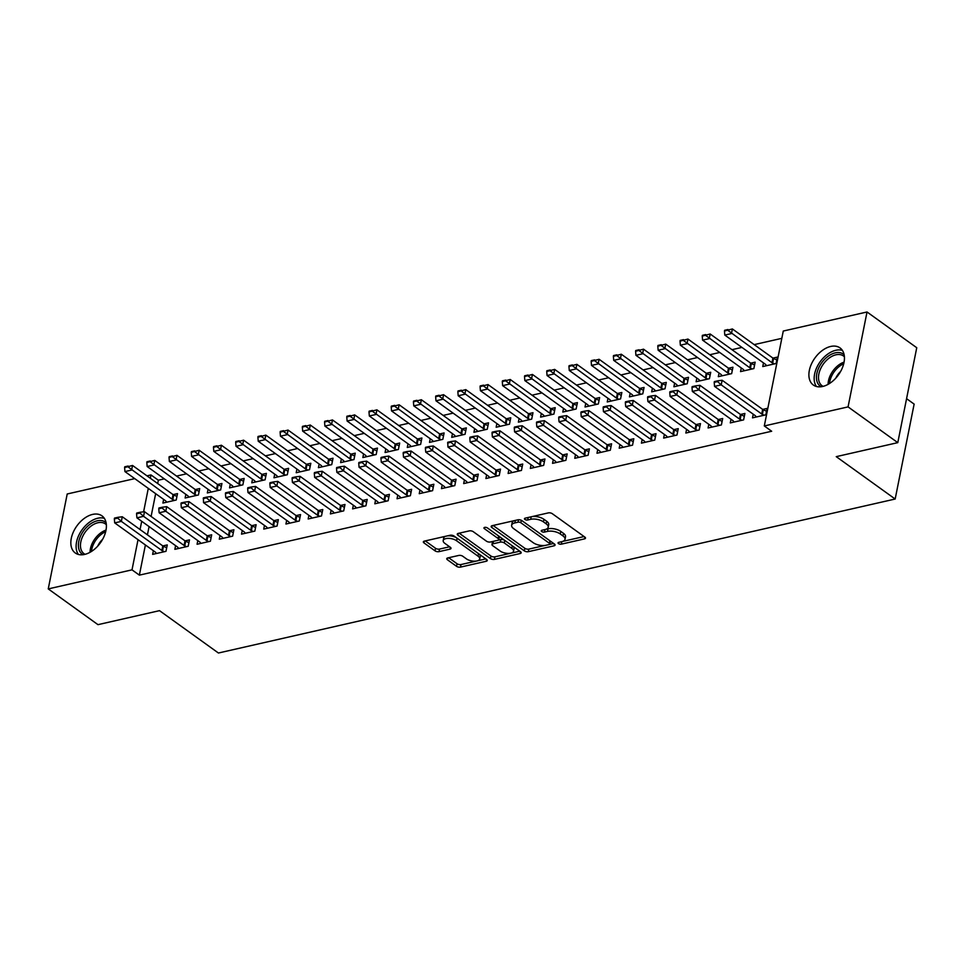 <?xml version="1.0" encoding="UTF-8"?>
<svg xmlns="http://www.w3.org/2000/svg" width="965" height="965" viewBox="0 0 965 965"><rect width="100%" height="100%" fill="white"/><g stroke="black" fill="none" stroke-linecap="round" stroke-linejoin="round"><path stroke-width="1.45" d="M558.518 543.609A2.014 0.905 -168.7 0 0 561.304 544.163L584.476 538.892A2.871 1.303 -168.7 0 0 585.49 538.156A2.871 1.303 -168.7 0 0 584.85 537.095L552.318 513.706A2.871 1.303 -168.7 0 0 548.325 512.898L525.165 518.169A2.014 0.905 -168.7 0 0 524.453 518.688A2.014 0.905 -168.7 0 0 524.9 519.435A2.014 0.905 -168.7 0 0 527.686 519.99L530.69 519.315A9.204 4.149 -168.7 0 1 543.452 521.884L546.166 523.826A9.204 4.149 -168.7 0 1 548.216 527.228A9.204 4.149 -168.7 0 1 544.972 529.58L541.968 530.255A2.014 0.905 -168.7 0 0 541.256 530.774A2.014 0.905 -168.7 0 0 541.703 531.522A2.014 0.905 -168.7 0 0 544.501 532.077L547.493 531.401A9.204 4.149 -168.7 0 1 560.255 533.971L562.969 535.925A9.204 4.149 -168.7 0 1 565.02 539.314A9.204 4.149 -168.7 0 1 561.775 541.667L558.783 542.354A2.014 0.905 -168.7 0 0 558.072 542.861A2.014 0.905 -168.7 0 0 558.518 543.609M92.616 514.405A22.858 14.475 125.7 0 1 101.964 515.853A22.858 14.475 125.7 0 1 103.894 536.781A22.858 14.475 125.7 0 1 84.618 554.429A22.858 14.475 125.7 0 1 75.27 552.981A22.858 14.475 125.7 0 1 73.34 532.053A22.858 14.475 125.7 0 1 92.616 514.405M830.672 346.459A22.858 14.475 125.7 0 1 840.02 347.907A22.858 14.475 125.7 0 1 841.938 368.835A22.858 14.475 125.7 0 1 822.675 386.47A22.858 14.475 125.7 0 1 813.326 385.023A22.858 14.475 125.7 0 1 811.396 364.094A22.858 14.475 125.7 0 1 830.672 346.459M447.76 557.939A2.871 1.303 -168.7 0 0 446.747 558.687A2.871 1.303 -168.7 0 0 447.386 559.736L456.517 566.298A2.871 1.303 -168.7 0 0 460.498 567.106L486.239 561.256A2.871 1.303 -168.7 0 0 487.253 560.52A2.871 1.303 -168.7 0 0 486.613 559.459L454.081 536.058A2.871 1.303 -168.7 0 0 450.088 535.261L424.359 541.112A2.871 1.303 -168.7 0 0 423.346 541.847A2.871 1.303 -168.7 0 0 423.985 542.909L435.01 550.834A2.871 1.303 -168.7 0 0 438.991 551.642L450.004 549.133A2.871 1.303 -168.7 0 0 451.017 548.397A2.871 1.303 -168.7 0 0 450.378 547.336L444.913 543.404A7.696 3.474 -168.7 0 1 443.2 540.569A7.696 3.474 -168.7 0 1 448.496 538.361A7.696 3.474 -168.7 0 1 456.578 540.75L478.001 556.154A7.696 3.474 -168.7 0 1 479.714 558.988A7.696 3.474 -168.7 0 1 474.406 561.196A7.696 3.474 -168.7 0 1 466.336 558.807L462.766 556.238A2.871 1.303 -168.7 0 0 458.773 555.442L447.76 557.939L447.386 559.736M145.401 544.972L139.37 575.14L771.674 431.246L764.304 425.951L783.278 331.043L867.028 311.984L848.066 406.892L764.304 425.951M139.37 575.14L132.012 569.845L48.25 588.903L67.212 493.983L134.726 478.628M867.028 311.984L916.75 347.726L897.788 442.645L836.245 456.65L895.17 499.026L218.428 653.016L159.502 610.652L97.972 624.657L48.25 588.903M897.788 442.645L848.066 406.892M524.333 550.87A2.871 1.303 -168.7 0 0 528.325 551.678L554.055 545.816A2.871 1.303 -168.7 0 0 555.068 545.08A2.871 1.303 -168.7 0 0 554.429 544.019L521.896 520.63A2.871 1.303 -168.7 0 0 517.903 519.821L492.174 525.684A2.871 1.303 -168.7 0 0 491.161 526.42A2.871 1.303 -168.7 0 0 491.8 527.481L524.333 550.87L524.851 548.301A2.871 1.303 -168.7 0 0 528.832 549.109L544.936 545.442M520.147 553.536L494.418 559.386A2.871 1.303 -168.7 0 1 490.425 558.59L457.893 535.189A2.871 1.303 -168.7 0 1 457.253 534.128A2.871 1.303 -168.7 0 1 458.266 533.392L469.28 530.895A2.871 1.303 -168.7 0 1 473.272 531.691L486.457 541.184A2.871 1.303 -168.7 0 0 490.449 541.98L497.759 540.328A2.871 1.303 -168.7 0 0 498.772 539.592A2.871 1.303 -168.7 0 0 498.133 538.53L484.394 528.651A2.014 0.905 -168.7 0 1 483.947 527.903A2.014 0.905 -168.7 0 1 485.335 527.324A2.014 0.905 -168.7 0 1 487.446 527.952L520.521 551.739L520.147 553.536A2.871 1.303 -168.7 0 0 521.16 552.8A2.871 1.303 -168.7 0 0 520.521 551.739M895.17 499.026L914.132 404.106L906.569 398.666M175.594 545.659L174.858 549.314L188.187 546.274L189.478 539.869L185.051 540.87M185.847 494.345L185.111 498L198.44 494.973L199.719 488.555L195.304 489.569M220.02 535.539L219.296 539.194L232.625 536.166L233.904 529.749L229.489 530.762M230.273 484.237L229.549 487.892L242.878 484.864L244.157 478.447L239.742 479.448M264.458 525.43L263.734 529.085L277.064 526.058L278.342 519.64L273.927 520.642M274.711 474.129L273.976 477.784L287.317 474.744L288.595 468.339L284.18 469.34M308.897 515.322L308.161 518.977L321.49 515.937L322.78 509.532L318.354 510.533M319.15 464.02L318.414 467.675L331.743 464.635L333.022 458.23L328.607 459.231L288.053 430.064L287.124 434.684L280.465 436.192L320.971 465.323A2.931 1.327 11.3 0 1 321.429 465.745L322.226 466.807M353.335 505.214L352.599 508.869L365.928 505.829L367.207 499.412L362.792 500.425M363.576 453.9L362.852 457.555L376.181 454.527L377.46 448.11L373.045 449.123M397.761 495.093L397.037 498.748L410.366 495.721L411.645 489.303L407.23 490.317M408.014 443.791L407.278 447.446L420.619 444.419L421.898 438.001L417.483 439.003M442.199 484.985L441.463 488.64L454.792 485.612L456.083 479.195L451.656 480.196M452.452 433.683L451.717 437.338L465.046 434.298L466.336 427.893L461.909 428.894M486.637 474.877L485.902 478.531L499.231 475.492L500.509 469.087L496.094 470.088A2.931 1.327 -168.7 0 0 496.71 470.425L499.942 471.909M496.879 423.563L496.155 427.23L509.484 424.19L510.762 417.773L506.348 418.786M531.064 464.756L530.34 468.423L543.669 465.383L544.948 458.966L540.533 459.979M541.317 413.454L540.593 417.109L553.922 414.082L555.201 407.664L550.786 408.678M575.502 454.648L574.766 458.303L588.095 455.275L589.386 448.858L584.971 449.859M585.755 403.346L585.019 407.001L598.348 403.973L599.639 397.556L595.212 398.557M619.94 444.539L619.204 448.194L632.533 445.167L633.812 438.749L629.397 439.751M630.181 393.238L629.457 396.892L642.787 393.853L644.065 387.447L639.65 388.449M664.366 434.431L663.643 438.086L676.972 435.046L678.25 428.641L673.835 429.642M674.619 383.117L673.896 386.784L687.225 383.744L688.503 377.327L684.089 378.34M708.805 424.31L708.069 427.978L721.398 424.938L722.688 418.52L718.274 419.534M719.058 373.009L718.322 376.664L731.651 373.636L732.942 367.219L728.515 368.22M753.243 414.202L752.507 417.857L765.836 414.829L767.115 408.412L762.7 409.413M763.484 362.9L762.76 366.555L776.089 363.528L777.368 357.11L772.953 358.112M164.315 478.869L158.344 480.22L157.681 483.537M155.654 493.67L151.095 516.456M149.08 526.588L147.428 534.839M781.819 338.341L754.196 344.626M741.952 347.412L731.989 349.68M719.745 352.466L709.77 354.746M697.526 357.532L687.55 359.8M675.307 362.587L665.331 364.854M653.088 367.641L643.112 369.909M630.869 372.695L620.893 374.963M608.65 377.749L598.686 380.017M586.443 382.803L576.467 385.071M564.223 387.858L554.248 390.125M542.004 392.912L532.029 395.192M519.785 397.978L509.81 400.246M497.566 403.032L487.59 405.3M475.347 408.086L465.383 410.354M453.14 413.141L443.164 415.408M430.921 418.195L420.945 420.463M408.702 423.249L398.726 425.517M386.482 428.303L376.507 430.583M364.263 433.357L354.288 435.637M342.044 438.424L332.069 440.691M319.825 443.478L309.861 445.746M297.618 448.532L287.642 450.8M275.399 453.586L265.423 455.854M253.18 458.64L243.204 460.908M230.961 463.695L220.985 465.962M208.742 468.749L198.766 471.029M186.522 473.815L176.559 476.083M741.277 367.955L740.541 371.609L753.87 368.582L755.149 362.165L750.734 363.166L710.18 333.999L709.251 338.619L702.58 340.138L743.098 369.269A2.931 1.327 11.3 0 1 743.545 369.692L744.353 370.741M731.024 419.256L730.288 422.911L743.617 419.884L744.908 413.466L740.481 414.48M696.839 378.063L696.103 381.718L709.432 378.69L710.723 372.273L706.308 373.286M686.585 429.377L685.85 433.032L699.191 429.992L700.469 423.587L696.054 424.588M652.4 388.183L651.677 391.838L665.006 388.798L666.284 382.393L661.869 383.394M642.147 439.485L641.423 443.14L654.752 440.1L656.031 433.695L651.616 434.696M607.974 398.292L607.238 401.947L620.567 398.907L621.846 392.502L617.431 393.503M597.721 449.594L596.985 453.248L610.314 450.221L611.593 443.804L607.178 444.805M563.536 408.4L562.8 412.055L576.129 409.027L577.42 402.61L573.005 403.611M553.283 459.702L552.547 463.357L565.888 460.329L567.167 453.912L562.752 454.925M519.098 418.508L518.374 422.163L531.703 419.136L532.982 412.718L528.567 413.732M508.844 469.822L508.121 473.477L521.45 470.438L522.728 464.032L518.314 465.034M474.671 428.629L473.936 432.284L487.265 429.244L488.543 422.839L484.128 423.84M464.418 479.931L463.683 483.586L477.012 480.546L478.29 474.141L473.875 475.142M430.233 438.737L429.497 442.392L442.826 439.352L444.117 432.947L439.702 433.948M419.98 490.039L419.244 493.694L432.585 490.666L433.864 484.249L429.449 485.25M385.795 448.846L385.071 452.501L398.4 449.473L399.679 443.056L395.264 444.057M375.542 500.147L374.818 503.802L388.147 500.775L389.426 494.357L385.011 495.371M341.369 458.954L340.633 462.621L353.962 459.581L355.241 453.164L350.826 454.177M331.116 510.268L330.38 513.923L343.709 510.883L344.988 504.478L340.573 505.479M296.93 469.074L296.195 472.729L309.524 469.69L310.814 463.284L306.4 464.286M286.677 520.376L285.942 524.031L299.283 521.004L300.561 514.586L296.146 515.587M252.492 479.183L251.769 482.838L265.098 479.81L266.376 473.393L261.961 474.394M242.239 530.485L241.515 534.14L254.844 531.112L256.123 524.695L251.708 525.696A2.931 1.327 -168.7 0 0 252.311 526.046L255.556 527.517M208.066 489.291L207.33 492.946L220.659 489.918L221.938 483.501L217.523 484.502M197.813 540.593L197.077 544.26L210.406 541.22L211.685 534.803L207.27 535.816M163.628 499.4L162.892 503.067L176.221 500.027L177.512 493.61L173.085 494.623M153.375 550.713L152.639 554.368L165.98 551.329L167.259 544.923L162.844 545.925M146.97 475.842L150.974 474.925L150.311 478.242M148.284 488.374L143.604 511.812M141.71 521.293L140.058 529.544M138.031 539.676L132.012 569.845M158.344 480.22L150.974 474.925M565.02 539.314L565.538 536.745A9.204 4.149 -168.7 0 0 563.488 533.356L562.969 535.925M545.876 529.315L548.011 528.832A9.204 4.149 -168.7 0 1 560.774 531.401L563.488 533.356M548.216 527.228L548.723 524.658A9.204 4.149 -168.7 0 0 546.673 521.269L546.166 523.826M532.234 516.565A9.204 4.149 -168.7 0 1 543.958 519.315L546.673 521.269M562.692 541.401L584.078 536.54M493.091 525.467L524.851 548.301M549.519 544.405L553.657 543.464M549.133 544.549A2.014 0.905 -168.7 0 0 549.833 544.031A2.014 0.905 -168.7 0 0 549.387 543.283L520.835 522.753A2.014 0.905 -168.7 0 0 518.036 522.186L514.876 522.909A9.204 4.149 -168.7 0 0 511.631 525.262A9.204 4.149 -168.7 0 0 513.682 528.651L533.199 542.692A9.204 4.149 -168.7 0 0 545.961 545.261L549.133 544.549M549.833 544.031L550.352 541.462A2.014 0.905 -168.7 0 0 550.171 540.955M514.478 520.605A9.204 4.149 -168.7 0 0 512.15 522.704L511.631 525.262M519.737 551.184L494.924 556.829L494.418 559.386M459.183 533.187L490.944 556.021A2.871 1.303 -168.7 0 0 494.924 556.829M498.772 539.592L499.279 537.023A2.871 1.303 -168.7 0 0 498.965 536.238M500.147 551.027A7.696 3.474 -168.7 0 0 508.229 553.415A7.696 3.474 -168.7 0 0 513.537 551.208A7.696 3.474 -168.7 0 0 511.824 548.373L504.273 542.945A2.871 1.303 -168.7 0 0 500.28 542.137L492.982 543.802A2.871 1.303 -168.7 0 0 491.969 544.537A2.871 1.303 -168.7 0 0 492.608 545.599L500.147 551.027M513.537 551.208L514.043 548.639A7.696 3.474 -168.7 0 0 512.898 546.25M504.369 540.123A2.871 1.303 -168.7 0 0 500.799 539.58L500.28 542.137M498.242 540.159L500.799 539.58M493.006 541.401A2.871 1.303 -168.7 0 0 492.476 541.98L491.969 544.537M479.714 558.988L480.22 556.419A7.696 3.474 -168.7 0 0 479.074 554.031M456.445 537.758A7.696 3.474 -168.7 0 0 447.362 535.877M445.589 536.275A7.696 3.474 -168.7 0 0 443.719 538.012L443.2 540.569M425.276 540.907L435.517 548.277A2.871 1.303 -168.7 0 0 439.509 549.073L449.606 546.781M448.677 557.734L457.024 563.741A2.871 1.303 -168.7 0 0 461.017 564.537L476.059 561.123M477.832 560.713L485.829 558.892M776.801 359.933L773.568 358.449A2.931 1.327 11.3 0 1 772.905 358.075L732.387 328.944L731.47 333.564L724.799 335.084L765.317 364.215A2.931 1.327 11.3 0 1 765.764 364.637L766.572 365.687M727.948 329.523L724.619 330.283L724.462 331.055L732.387 328.944M774.449 363.901L772.639 363.069A2.931 1.327 11.3 0 1 771.976 362.695L727.791 330.295M724.799 335.084L724.462 331.055M717.538 381.597L717.695 380.837L714.365 381.585L714.209 382.357L717.538 381.597L721.217 384.866L722.134 380.246L762.652 409.377A2.931 1.327 -168.7 0 0 763.315 409.763L766.56 411.235M756.319 416.989L755.511 415.939A2.931 1.327 -168.7 0 0 755.064 415.517L714.546 386.386L721.217 384.866L761.723 413.997A2.931 1.327 -168.7 0 0 762.386 414.371L764.196 415.203M714.209 382.357L714.546 386.386M722.134 380.246L717.695 380.837M705.729 334.578L702.399 335.338L702.243 336.109L710.18 333.999M752.23 368.956L750.42 368.123A2.931 1.327 11.3 0 1 749.757 367.749L705.572 335.35M754.594 364.987L751.349 363.516A2.931 1.327 11.3 0 1 750.686 363.13L749.757 367.749M702.58 340.138L702.243 336.109M732.375 370.041L729.13 368.57A2.931 1.327 11.3 0 1 728.466 368.184L687.961 339.053L687.032 343.673L680.373 345.193L720.879 374.324A2.931 1.327 11.3 0 1 721.337 374.746L722.134 375.795M683.51 339.644L680.18 340.392L680.023 341.164L687.961 339.053M730.01 374.01L728.201 373.178A2.931 1.327 11.3 0 1 727.55 372.804L683.353 340.404M680.373 345.193L680.023 341.164M695.319 386.663L695.476 385.891L692.146 386.651L691.989 387.411L695.319 386.663L698.998 389.92L699.927 385.312L740.432 414.431A2.931 1.327 -168.7 0 0 741.096 414.817L744.341 416.301M734.1 422.043L733.303 420.993A2.931 1.327 -168.7 0 0 732.845 420.571L692.339 391.44L698.998 389.92L739.504 419.051A2.931 1.327 -168.7 0 0 740.167 419.437L741.976 420.257M691.989 387.411L692.339 391.44M699.927 385.312L695.476 385.891M673.112 391.718L673.256 390.946L669.927 391.706L669.77 392.478L673.112 391.718L676.779 394.975L677.707 390.367L718.213 419.498A2.931 1.327 -168.7 0 0 718.877 419.871L722.122 421.355M711.88 427.109L711.084 426.048A2.931 1.327 -168.7 0 0 710.626 425.625L670.12 396.494L676.779 394.975L717.297 424.105A2.931 1.327 -168.7 0 0 717.96 424.491L719.757 425.312M669.77 392.478L670.12 396.494M677.707 390.367L673.256 390.946M821.094 386.748A19.782 12.533 125.7 0 1 820.564 364.468A19.782 12.533 125.7 0 1 844.122 354.722M844.411 356.797A18.323 11.604 -54.3 0 0 843.434 355.964A18.323 11.604 -54.3 0 0 822.325 365.554A18.323 11.604 -54.3 0 0 822.047 385.711A18.323 11.604 -54.3 0 0 823.145 386.362M835.774 378.183A14.427 9.131 125.7 0 1 837.113 375.723A14.427 9.131 125.7 0 1 840.672 371.368M842.397 350.392A22.714 14.391 -54.3 0 0 818.899 363.624A22.714 14.391 -54.3 0 0 816.438 386.482M83.038 554.706A19.782 12.533 125.7 0 1 82.508 532.427A19.782 12.533 125.7 0 1 106.078 522.68M106.355 524.743A18.323 11.604 -54.3 0 0 105.39 523.911A18.323 11.604 -54.3 0 0 84.269 533.512A18.323 11.604 -54.3 0 0 83.991 553.657A18.323 11.604 -54.3 0 0 85.089 554.308M97.718 546.13A14.427 9.131 125.7 0 1 99.057 543.669A14.427 9.131 125.7 0 1 102.616 539.314M104.341 518.35A22.714 14.391 -54.3 0 0 80.843 531.582A22.714 14.391 -54.3 0 0 78.382 554.441M710.156 375.108L706.911 373.624A2.931 1.327 11.3 0 1 706.247 373.238L665.741 344.119L664.813 348.727L658.154 350.247L698.66 379.378A2.931 1.327 11.3 0 1 699.118 379.8L699.915 380.849M661.29 344.698L657.961 345.458L657.804 346.218L665.741 344.119M707.791 379.064L705.994 378.244A2.931 1.327 11.3 0 1 705.331 377.858L661.146 345.47M658.154 350.247L657.804 346.218M687.936 380.162L684.692 378.678A2.931 1.327 11.3 0 1 684.028 378.304L643.522 349.173L642.606 353.781L635.935 355.301L676.441 384.432A2.931 1.327 11.3 0 1 676.899 384.854L677.707 385.916M639.083 349.752L635.742 350.512L635.597 351.284L643.522 349.173M685.572 384.118L683.775 383.298A2.931 1.327 11.3 0 1 683.111 382.912L638.926 350.524M635.935 355.301L635.597 351.284M650.893 396.772L651.049 396L647.708 396.76L647.551 397.532L650.893 396.772L654.559 400.041L655.488 395.421L695.994 424.552A2.931 1.327 -168.7 0 0 696.658 424.926L699.902 426.409M689.673 432.163L688.865 431.114A2.931 1.327 -168.7 0 0 688.407 430.68L647.901 401.549L654.559 400.041L695.077 429.172A2.931 1.327 -168.7 0 0 695.741 429.546L697.538 430.366M647.551 397.532L647.901 401.549M655.488 395.421L651.049 396M628.673 401.826L628.83 401.054L625.489 401.814L625.344 402.586L628.673 401.826L632.352 405.095L633.269 400.475L673.775 429.606A2.931 1.327 -168.7 0 0 674.438 429.98L677.683 431.464M667.454 437.217L666.646 436.168A2.931 1.327 -168.7 0 0 666.188 435.734L625.682 406.603L632.352 405.095L672.858 434.226A2.931 1.327 -168.7 0 0 673.522 434.6L675.331 435.42M625.344 402.586L625.682 406.603M633.269 400.475L628.83 401.054M665.717 385.216L662.473 383.732A2.931 1.327 11.3 0 1 661.821 383.358L621.303 354.227L620.386 358.847L613.716 360.355L654.222 389.486A2.931 1.327 11.3 0 1 654.68 389.92L655.488 390.97M616.864 354.806L613.523 355.566L613.378 356.338L621.303 354.227M663.365 389.172L661.556 388.352A2.931 1.327 11.3 0 1 660.892 387.978L616.707 355.578M613.716 360.355L613.378 356.338M606.454 406.88L606.611 406.108L603.282 406.868L603.125 407.64L606.454 406.88L610.133 410.149L611.05 405.529L651.568 434.66A2.931 1.327 -168.7 0 0 652.231 435.034L655.464 436.518M645.235 442.272L644.427 441.222A2.931 1.327 -168.7 0 0 643.981 440.8L603.463 411.669L610.133 410.149L650.639 439.28A2.931 1.327 -168.7 0 0 651.303 439.654L653.112 440.474M603.125 407.64L603.463 411.669M611.05 405.529L606.611 406.108M643.498 390.27L640.265 388.786A2.931 1.327 11.3 0 1 639.602 388.413L599.084 359.282L598.167 363.901L591.497 365.409L632.015 394.54A2.931 1.327 11.3 0 1 632.461 394.975L633.269 396.024M594.645 359.861L591.316 360.62L591.159 361.393L599.084 359.282M641.146 394.227L639.337 393.406A2.931 1.327 11.3 0 1 638.673 393.032L594.488 360.633M591.497 365.409L591.159 361.393M584.235 411.934L584.392 411.162L581.063 411.922L580.906 412.694L584.235 411.934L587.914 415.203L588.831 410.583L629.349 439.714A2.931 1.327 -168.7 0 0 630.012 440.088L633.257 441.572M623.016 447.326L622.208 446.276A2.931 1.327 -168.7 0 0 621.762 445.854L581.244 416.723L587.914 415.203L628.42 444.334A2.931 1.327 -168.7 0 0 629.083 444.708L630.893 445.541M580.906 412.694L581.244 416.723M588.831 410.583L584.392 411.162M621.291 395.324L618.046 393.841A2.931 1.327 11.3 0 1 617.383 393.467L576.877 364.336L575.948 368.956L569.278 370.476L609.796 399.606A2.931 1.327 11.3 0 1 610.242 400.029L611.05 401.078M572.426 364.915L569.097 365.675L568.94 366.447L576.877 364.336M618.927 399.281L617.118 398.461A2.931 1.327 11.3 0 1 616.454 398.087L572.269 365.687M569.278 370.476L568.94 366.447M599.072 400.379L595.827 398.895A2.931 1.327 11.3 0 1 595.164 398.521L554.658 369.39L553.729 374.01L547.071 375.53L587.576 404.661A2.931 1.327 11.3 0 1 588.035 405.083L588.831 406.132M550.207 369.969L546.878 370.729L546.721 371.501L554.658 369.39M596.708 404.347L594.898 403.515A2.931 1.327 11.3 0 1 594.247 403.141L550.05 370.741M547.071 375.53L546.721 371.501M576.853 405.433L573.608 403.961A2.931 1.327 11.3 0 1 572.945 403.575L532.439 374.444L531.51 379.064L524.851 380.584L565.357 409.715A2.931 1.327 11.3 0 1 565.816 410.137L566.612 411.187M527.988 375.035L524.658 375.783L524.502 376.555L532.439 374.444M574.489 409.401L572.691 408.569A2.931 1.327 11.3 0 1 572.028 408.195L527.843 375.795M524.851 380.584L524.502 376.555M554.634 410.487L551.389 409.015A2.931 1.327 11.3 0 1 550.726 408.629L510.22 379.498L509.303 384.118L502.632 385.638L543.138 414.769A2.931 1.327 11.3 0 1 543.597 415.191L544.405 416.241M505.781 380.089L502.439 380.849L502.295 381.609L510.22 379.498M552.269 414.455L550.472 413.623A2.931 1.327 11.3 0 1 549.809 413.249L505.624 380.849M502.632 385.638L502.295 381.609M532.415 415.553L529.17 414.069A2.931 1.327 11.3 0 1 528.506 413.695L488.001 384.565L487.084 389.172L480.413 390.692L520.919 419.823A2.931 1.327 11.3 0 1 521.377 420.245L522.186 421.307M483.562 385.144L480.22 385.904L480.075 386.663L488.001 384.565M530.062 419.51L528.253 418.689A2.931 1.327 11.3 0 1 527.59 418.303L483.405 385.916M480.413 390.692L480.075 386.663M510.195 420.607L506.963 419.124A2.931 1.327 11.3 0 1 506.299 418.75L465.781 389.619L464.865 394.239L458.194 395.746L498.712 424.877A2.931 1.327 11.3 0 1 499.158 425.3L499.967 426.361M461.342 390.198L458.013 390.958L457.856 391.73L465.781 389.619M507.843 424.564L506.034 423.744A2.931 1.327 11.3 0 1 505.37 423.358L461.186 390.97M458.194 395.746L457.856 391.73M487.988 425.661L484.744 424.178A2.931 1.327 11.3 0 1 484.08 423.804L443.562 394.673L442.645 399.293L435.975 400.801L476.493 429.932A2.931 1.327 11.3 0 1 476.939 430.366L477.747 431.415M439.123 395.252L435.794 396.012L435.637 396.784L443.562 394.673M485.624 429.618L483.815 428.798A2.931 1.327 11.3 0 1 483.151 428.424L438.966 396.024M435.975 400.801L435.637 396.784M465.769 430.716L462.524 429.232A2.931 1.327 11.3 0 1 461.861 428.858L421.355 399.727L420.426 404.347L413.768 405.867L454.274 434.986A2.931 1.327 11.3 0 1 454.732 435.42L455.528 436.469M416.904 400.306L413.575 401.066L413.418 401.838L421.355 399.727M463.405 434.672L461.596 433.852A2.931 1.327 11.3 0 1 460.932 433.478L416.747 401.078M413.768 405.867L413.418 401.838M443.55 435.77L440.305 434.286A2.931 1.327 11.3 0 1 439.642 433.912L399.136 404.781L398.207 409.401L391.549 410.921L432.055 440.052A2.931 1.327 11.3 0 1 432.513 440.474L433.309 441.524M394.685 405.36L391.356 406.12L391.199 406.892L399.136 404.781M441.186 439.726L439.389 438.906A2.931 1.327 11.3 0 1 438.725 438.532L394.54 406.132M391.549 410.921L391.199 406.892M421.331 440.824L418.086 439.34A2.931 1.327 11.3 0 1 417.423 438.966L376.917 409.836L375.988 414.455L369.33 415.975L409.836 445.106A2.931 1.327 11.3 0 1 410.294 445.528L411.102 446.578M372.478 410.415L369.137 411.174L368.992 411.946L376.917 409.836M418.967 444.793L417.169 443.96A2.931 1.327 11.3 0 1 416.506 443.586L372.321 411.187M369.33 415.975L368.992 411.946M399.112 445.878L395.867 444.407A2.931 1.327 11.3 0 1 395.204 444.021L354.698 414.89L353.781 419.51L347.111 421.03L387.616 450.16A2.931 1.327 11.3 0 1 388.075 450.583L388.883 451.632M350.259 415.481L346.918 416.229L346.773 417.001L354.698 414.89M396.76 449.847L394.95 449.015A2.931 1.327 11.3 0 1 394.287 448.641L350.102 416.241M347.111 421.03L346.773 417.001M376.893 450.932L373.66 449.461A2.931 1.327 11.3 0 1 372.997 449.075L332.479 419.944L331.562 424.564L324.891 426.084L365.409 455.215A2.931 1.327 11.3 0 1 365.856 455.637L366.664 456.686M328.04 420.535L324.71 421.295L324.554 422.055L332.479 419.944M374.541 454.901L372.731 454.081A2.931 1.327 11.3 0 1 372.068 453.695L327.883 421.307M324.891 426.084L324.554 422.055M354.686 455.999L351.441 454.515A2.931 1.327 11.3 0 1 350.778 454.141L310.26 425.01L309.343 429.618L302.672 431.138L343.19 460.269A2.931 1.327 11.3 0 1 343.637 460.691L344.445 461.753M305.821 425.589L302.491 426.349L302.334 427.121L310.26 425.01M352.322 459.955L350.512 459.135A2.931 1.327 11.3 0 1 349.849 458.749L305.664 426.361M302.672 431.138L302.334 427.121M283.601 430.643L280.272 431.403L280.115 432.175L288.053 430.064M330.102 465.009L328.293 464.189A2.931 1.327 11.3 0 1 327.63 463.815L283.445 431.415M332.467 461.053L329.222 459.569A2.931 1.327 11.3 0 1 328.558 459.195L327.63 463.815M280.465 436.192L280.115 432.175M562.016 416.989L562.173 416.229L558.844 416.977L558.687 417.749L562.016 416.989L565.695 420.257L566.624 415.638L607.13 444.769A2.931 1.327 -168.7 0 0 607.793 445.155L611.038 446.626M600.797 452.38L600.001 451.331A2.931 1.327 -168.7 0 0 599.542 450.908L559.037 421.777L565.695 420.257L606.201 449.388A2.931 1.327 -168.7 0 0 606.864 449.762L608.674 450.595M558.687 417.749L559.037 421.777M566.624 415.638L562.173 416.229M539.809 422.043L539.954 421.283L536.624 422.043L536.468 422.803L539.809 422.043L543.476 425.312L544.405 420.692L584.911 449.823A2.931 1.327 -168.7 0 0 585.574 450.209L588.819 451.68M578.578 457.434L577.782 456.385A2.931 1.327 -168.7 0 0 577.323 455.963L536.817 426.832L543.476 425.312L583.994 454.443A2.931 1.327 -168.7 0 0 584.657 454.817L586.455 455.649M536.468 422.803L536.817 426.832M544.405 420.692L539.954 421.283M517.59 427.109L517.747 426.337L514.405 427.097L514.249 427.857L517.59 427.109L521.257 430.366L522.186 425.758L562.692 454.889A2.931 1.327 -168.7 0 0 563.355 455.263L566.6 456.747M556.371 462.5L555.563 461.439A2.931 1.327 -168.7 0 0 555.104 461.017L514.598 431.886L521.257 430.366L561.775 459.497A2.931 1.327 -168.7 0 0 562.438 459.883L564.236 460.703M514.249 427.857L514.598 431.886M522.186 425.758L517.747 426.337M495.371 432.163L495.528 431.391L492.186 432.151L492.041 432.923L495.371 432.163L499.05 435.42L499.967 430.812L540.472 459.943A2.931 1.327 -168.7 0 0 541.136 460.317L544.381 461.801M534.152 467.555L533.343 466.493A2.931 1.327 -168.7 0 0 532.885 466.071L492.379 436.94L499.05 435.42L539.556 464.551A2.931 1.327 -168.7 0 0 540.219 464.937L542.028 465.757M492.041 432.923L492.379 436.94M499.967 430.812L495.528 431.391M473.152 437.217L473.308 436.445L469.979 437.205L469.822 437.977L473.152 437.217L476.831 440.486L477.747 435.866L518.265 464.997A2.931 1.327 -168.7 0 0 518.929 465.371L522.162 466.855M511.933 472.609L511.124 471.559A2.931 1.327 -168.7 0 0 510.678 471.125L470.16 441.994L476.831 440.486L517.337 469.617A2.931 1.327 -168.7 0 0 518 469.991L519.809 470.811M469.822 437.977L470.16 441.994M477.747 435.866L473.308 436.445M495.117 474.671L496.046 470.052L455.528 440.921L454.612 445.541L495.117 474.671A2.931 1.327 -168.7 0 0 495.781 475.045L497.59 475.866M447.603 443.031L450.932 442.272L451.089 441.5L447.76 442.26L447.941 447.048L488.459 476.179A2.931 1.327 -168.7 0 1 488.905 476.614L489.713 477.663M450.932 442.272L454.612 445.541L447.941 447.048M455.528 440.921L451.089 441.5M428.713 447.326L428.87 446.554L425.541 447.314L425.384 448.086L428.713 447.326L432.392 450.595L433.321 445.975L473.827 475.106A2.931 1.327 -168.7 0 0 474.491 475.48L477.735 476.963M467.494 482.717L466.686 481.668A2.931 1.327 -168.7 0 0 466.24 481.245L425.734 452.115L432.392 450.595L472.898 479.726A2.931 1.327 -168.7 0 0 473.562 480.1L475.371 480.92M425.384 448.086L425.734 452.115M433.321 445.975L428.87 446.554M406.506 452.38L406.651 451.608L403.322 452.368L403.165 453.14L406.506 452.38L410.173 455.649L411.102 451.029L451.608 480.16A2.931 1.327 -168.7 0 0 452.271 480.534L455.516 482.018M445.275 487.771L444.479 486.722A2.931 1.327 -168.7 0 0 444.021 486.3L403.515 457.169L410.173 455.649L450.691 484.78A2.931 1.327 -168.7 0 0 451.355 485.154L453.152 485.986M403.165 453.14L403.515 457.169M411.102 451.029L406.651 451.608M384.287 457.434L384.432 456.674L381.103 457.422L380.946 458.194L384.287 457.434L387.954 460.703L388.883 456.083L429.389 485.214A2.931 1.327 -168.7 0 0 430.052 485.6L433.297 487.072M423.056 492.826L422.26 491.776A2.931 1.327 -168.7 0 0 421.802 491.354L381.296 462.223L387.954 460.703L428.472 489.834A2.931 1.327 -168.7 0 0 429.135 490.208L430.933 491.04M380.946 458.194L381.296 462.223M388.883 456.083L384.432 456.674M362.068 462.5L362.225 461.728L358.883 462.488L358.739 463.248L362.068 462.5L365.747 465.757L366.664 461.137L407.17 490.268A2.931 1.327 -168.7 0 0 407.833 490.654L411.078 492.126M400.849 497.88L400.041 496.83A2.931 1.327 -168.7 0 0 399.582 496.408L359.077 467.277L365.747 465.757L406.253 494.888A2.931 1.327 -168.7 0 0 406.916 495.274L408.726 496.094M358.739 463.248L359.077 467.277M366.664 461.137L362.225 461.728M339.849 467.555L340.006 466.783L336.676 467.543L336.52 468.315L339.849 467.555L343.528 470.811L344.445 466.204L384.963 495.334A2.931 1.327 -168.7 0 0 385.626 495.708L388.859 497.192M378.63 502.946L377.822 501.884A2.931 1.327 -168.7 0 0 377.375 501.462L336.857 472.331L343.528 470.811L384.034 499.942A2.931 1.327 -168.7 0 0 384.697 500.328L386.507 501.149M336.52 468.315L336.857 472.331M344.445 466.204L340.006 466.783M317.63 472.609L317.787 471.837L314.457 472.597L314.3 473.369L317.63 472.609L321.309 475.878L322.226 471.258L362.744 500.389A2.931 1.327 -168.7 0 0 363.407 500.763L366.64 502.246M356.411 508L355.603 506.939A2.931 1.327 -168.7 0 0 355.156 506.516L314.638 477.385L321.309 475.878L361.815 505.009A2.931 1.327 -168.7 0 0 362.478 505.383L364.288 506.203M314.3 473.369L314.638 477.385M322.226 471.258L317.787 471.837M295.411 477.663L295.567 476.891L292.238 477.651L292.081 478.423L295.411 477.663L299.09 480.932L300.019 476.312L340.524 505.443A2.931 1.327 -168.7 0 0 341.188 505.817L344.433 507.3M334.192 513.054L333.383 512.005A2.931 1.327 -168.7 0 0 332.937 511.571L292.431 482.44L299.09 480.932L339.596 510.063A2.931 1.327 -168.7 0 0 340.259 510.437L342.068 511.257M292.081 478.423L292.431 482.44M300.019 476.312L295.567 476.891M273.204 482.717L273.348 481.945L270.019 482.705L269.862 483.477L273.204 482.717L276.871 485.986L277.799 481.366L318.305 510.497A2.931 1.327 -168.7 0 0 318.969 510.871L322.214 512.355M311.972 518.109L311.176 517.059A2.931 1.327 -168.7 0 0 310.718 516.637L270.212 487.506L276.871 485.986L317.389 515.117A2.931 1.327 -168.7 0 0 318.052 515.491L319.849 516.311M269.862 483.477L270.212 487.506M277.799 481.366L273.348 481.945M310.248 466.107L307.003 464.623A2.931 1.327 11.3 0 1 306.339 464.249L265.833 435.119L264.905 439.738L258.246 441.246L298.752 470.377A2.931 1.327 11.3 0 1 299.21 470.811L300.006 471.861M261.382 435.697L258.053 436.457L257.896 437.229L265.833 435.119M307.883 470.064L306.086 469.243A2.931 1.327 11.3 0 1 305.423 468.869L261.238 436.469M258.246 441.246L257.896 437.229M250.984 487.771L251.129 486.999L247.8 487.759L247.643 488.531L250.984 487.771L254.651 491.04L255.58 486.42L296.086 515.551A2.931 1.327 -168.7 0 0 296.75 515.925L299.994 517.409M289.753 523.163L288.957 522.113A2.931 1.327 -168.7 0 0 288.499 521.691L247.993 492.56L254.651 491.04L295.169 520.171A2.931 1.327 -168.7 0 0 295.833 520.545L297.63 521.377M247.643 488.531L247.993 492.56M255.58 486.42L251.129 486.999M288.028 471.161L284.784 469.678A2.931 1.327 11.3 0 1 284.12 469.304L243.614 440.173L242.685 444.793L236.027 446.312L276.533 475.443A2.931 1.327 11.3 0 1 276.991 475.866L277.799 476.915M239.175 440.752L235.834 441.512L235.677 442.284L243.614 440.173M285.664 475.118L283.867 474.298A2.931 1.327 11.3 0 1 283.203 473.924L239.018 441.524M236.027 446.312L235.677 442.284M228.765 492.826L228.922 492.066L225.581 492.813L225.436 493.585L228.765 492.826L232.444 496.094L233.361 491.475L273.867 520.605A2.931 1.327 -168.7 0 0 274.53 520.991L277.775 522.463M267.546 528.217L266.738 527.167A2.931 1.327 -168.7 0 0 266.28 526.745L225.774 497.614L232.444 496.094L272.95 525.225A2.931 1.327 -168.7 0 0 273.614 525.599L275.423 526.432M225.436 493.585L225.774 497.614M233.361 491.475L228.922 492.066M265.809 476.215L262.564 474.732A2.931 1.327 11.3 0 1 261.901 474.358L221.395 445.227L220.478 449.847L213.808 451.367L254.314 480.498A2.931 1.327 11.3 0 1 254.772 480.92L255.58 481.969M216.956 445.806L213.615 446.566L213.47 447.338L221.395 445.227M263.457 480.184L261.648 479.352A2.931 1.327 11.3 0 1 260.984 478.978L216.799 446.578M213.808 451.367L213.47 447.338M250.731 530.28L251.66 525.66L211.142 496.529L210.225 501.149L250.731 530.28A2.931 1.327 -168.7 0 0 251.395 530.654L253.204 531.486M203.217 498.64L206.546 497.88L206.703 497.12L203.374 497.88L203.555 502.669L244.073 531.799A2.931 1.327 -168.7 0 1 244.519 532.222L245.327 533.271M206.546 497.88L210.225 501.149L203.555 502.669M211.142 496.529L206.703 497.12M243.59 481.27L240.357 479.798A2.931 1.327 11.3 0 1 239.694 479.412L199.176 450.281L198.259 454.901L191.589 456.421L232.107 485.552A2.931 1.327 11.3 0 1 232.553 485.974L233.361 487.023M194.737 450.872L191.408 451.62L191.251 452.392L199.176 450.281M241.238 485.238L239.429 484.406A2.931 1.327 11.3 0 1 238.765 484.032L194.58 451.632M191.589 456.421L191.251 452.392M184.327 502.946L184.484 502.174L181.155 502.934L180.998 503.694L184.327 502.946L188.006 506.203L188.923 501.595L229.441 530.726A2.931 1.327 -168.7 0 0 230.104 531.1L233.337 532.583M223.108 538.325L222.3 537.276A2.931 1.327 -168.7 0 0 221.853 536.854L181.336 507.723L188.006 506.203L228.512 535.334A2.931 1.327 -168.7 0 0 229.175 535.72L230.985 536.54M180.998 503.694L181.336 507.723M188.923 501.595L184.484 502.174M221.371 486.324L218.138 484.852A2.931 1.327 11.3 0 1 217.475 484.466L176.957 455.335L176.04 459.955L169.37 461.475L209.888 490.606A2.931 1.327 11.3 0 1 210.334 491.028L211.142 492.078M172.518 455.926L169.189 456.686L169.032 457.446L176.957 455.335M219.019 490.292L217.209 489.46A2.931 1.327 11.3 0 1 216.546 489.086L172.361 456.686M169.37 461.475L169.032 457.446M162.108 508L162.265 507.228L158.935 507.988L158.779 508.76L162.108 508L165.787 511.257L166.716 506.649L207.222 535.78A2.931 1.327 -168.7 0 0 207.885 536.154L211.13 537.638M200.889 543.392L200.081 542.33A2.931 1.327 -168.7 0 0 199.634 541.908L159.129 512.777L165.787 511.257L206.293 540.388A2.931 1.327 -168.7 0 0 206.956 540.774L208.766 541.594M158.779 508.76L159.129 512.777M166.716 506.649L162.265 507.228M199.164 491.39L195.919 489.906A2.931 1.327 11.3 0 1 195.256 489.532L154.75 460.401L153.821 465.009L147.162 466.529L187.668 495.66A2.931 1.327 11.3 0 1 188.115 496.082L188.923 497.144M150.299 460.981L146.97 461.74L146.813 462.5L154.75 460.401M196.8 495.347L194.99 494.526A2.931 1.327 11.3 0 1 194.327 494.14L150.142 461.753M147.162 466.529L146.813 462.5M139.901 513.054L140.046 512.282L136.716 513.042L136.56 513.814L139.901 513.054L143.568 516.323L144.497 511.703L185.003 540.834A2.931 1.327 -168.7 0 0 185.666 541.208L188.911 542.692M178.67 548.446L177.874 547.396A2.931 1.327 -168.7 0 0 177.415 546.962L136.909 517.831L143.568 516.323L184.086 545.454A2.931 1.327 -168.7 0 0 184.737 545.828L186.547 546.648M136.56 513.814L136.909 517.831M144.497 511.703L140.046 512.282M176.945 496.444L173.7 494.961A2.931 1.327 11.3 0 1 173.037 494.587L132.531 465.456L131.602 470.064L124.943 471.583L165.449 500.714A2.931 1.327 11.3 0 1 165.908 501.137L166.704 502.198M128.08 466.035L124.75 466.795L124.594 467.567L132.531 465.456M174.581 500.401L172.783 499.581A2.931 1.327 11.3 0 1 172.12 499.195L127.935 466.807M124.943 471.583L124.594 467.567M117.682 518.109L117.827 517.337L114.497 518.096L114.34 518.868L117.682 518.109L121.349 521.377L122.278 516.757L162.783 545.888A2.931 1.327 -168.7 0 0 163.447 546.262L166.692 547.746M156.451 553.5L155.654 552.45A2.931 1.327 -168.7 0 0 155.196 552.016L114.69 522.885L121.349 521.377L161.867 550.508A2.931 1.327 -168.7 0 0 162.53 550.882L164.327 551.703M114.34 518.868L114.69 522.885M122.278 516.757L117.827 517.337M561.811 541.655L561.304 544.163M528.193 517.481L527.686 519.99M544.996 529.568L544.501 532.077M560.774 531.401L560.255 533.971M548.011 528.832L547.493 531.401M543.958 519.315L543.452 521.884M531.196 516.806L530.69 519.315M584.838 537.095L584.476 538.892M492.162 525.684L491.8 527.481M554.417 544.019L554.055 545.816M528.832 549.109L528.325 551.678M549.893 540.762L549.387 543.283M521.329 520.292L520.835 522.753M518.531 519.737L518.036 522.186M515.382 520.4L514.876 522.909M490.944 556.021L490.425 558.59M458.254 533.404L457.893 535.189M498.628 535.997L498.133 538.53M484.647 527.397L484.394 528.651M512.319 545.84L511.824 548.373M504.779 540.424L504.273 542.945M493.477 541.293L492.982 543.802M478.507 553.633L478.001 556.154M457.084 538.229L456.578 540.75M450.366 547.336L450.004 549.133M439.509 549.073L438.991 551.642M435.517 548.277L435.01 550.834M424.335 541.112L423.985 542.909M486.601 559.447L486.239 561.256M461.017 564.537L460.498 567.106M457.024 563.741L456.517 566.298M772.905 358.075L771.976 362.695M773.568 358.449L772.639 363.069M762.386 414.371L763.315 409.763M761.723 413.997L762.652 409.377M751.349 363.516L750.42 368.123M728.466 368.184L727.55 372.804M729.13 368.57L728.201 373.178M740.167 419.437L741.096 414.817M739.504 419.051L740.432 414.431M717.96 424.491L718.877 419.871M717.297 424.105L718.213 419.498M828.091 384.347A18.323 11.604 125.7 0 1 831.914 372.454A18.323 11.604 125.7 0 1 844.073 362.116M843.724 363.757A17.72 11.218 -54.3 0 0 833.169 373.286A17.72 11.218 -54.3 0 0 829.526 383.491M90.035 552.306A18.323 11.604 125.7 0 1 93.858 540.4A18.323 11.604 125.7 0 1 106.017 530.075M105.668 531.703A17.72 11.218 -54.3 0 0 95.113 541.232A17.72 11.218 -54.3 0 0 91.47 551.449M706.247 373.238L705.331 377.858M706.911 373.624L705.994 378.244M684.028 378.304L683.111 382.912M684.692 378.678L683.775 383.298M695.741 429.546L696.658 424.926M695.077 429.172L695.994 424.552M673.522 434.6L674.438 429.98M672.858 434.226L673.775 429.606M661.821 383.358L660.892 387.978M662.473 383.732L661.556 388.352M651.303 439.654L652.231 435.034M650.639 439.28L651.568 434.66M639.602 388.413L638.673 393.032M640.265 388.786L639.337 393.406M629.083 444.708L630.012 440.088M628.42 444.334L629.349 439.714M617.383 393.467L616.454 398.087M618.046 393.841L617.118 398.461M595.164 398.521L594.247 403.141M595.827 398.895L594.898 403.515M572.945 403.575L572.028 408.195M573.608 403.961L572.691 408.569M550.726 408.629L549.809 413.249M551.389 409.015L550.472 413.623M528.506 413.695L527.59 418.303M529.17 414.069L528.253 418.689M506.299 418.75L505.37 423.358M506.963 419.124L506.034 423.744M484.08 423.804L483.151 428.424M484.744 424.178L483.815 428.798M461.861 428.858L460.932 433.478M462.524 429.232L461.596 433.852M439.642 433.912L438.725 438.532M440.305 434.286L439.389 438.906M417.423 438.966L416.506 443.586M418.086 439.34L417.169 443.96M395.204 444.021L394.287 448.641M395.867 444.407L394.95 449.015M372.997 449.075L372.068 453.695M373.66 449.461L372.731 454.081M350.778 454.141L349.849 458.749M351.441 454.515L350.512 459.135M329.222 459.569L328.293 464.189M606.864 449.762L607.793 445.155M606.201 449.388L607.13 444.769M584.657 454.817L585.574 450.209M583.994 454.443L584.911 449.823M562.438 459.883L563.355 455.263M561.775 459.497L562.692 454.889M540.219 464.937L541.136 460.317M539.556 464.551L540.472 459.943M518 469.991L518.929 465.371M517.337 469.617L518.265 464.997M495.781 475.045L496.71 470.425M473.562 480.1L474.491 475.48M472.898 479.726L473.827 475.106M451.355 485.154L452.271 480.534M450.691 484.78L451.608 480.16M429.135 490.208L430.052 485.6M428.472 489.834L429.389 485.214M406.916 495.274L407.833 490.654M406.253 494.888L407.17 490.268M384.697 500.328L385.626 495.708M384.034 499.942L384.963 495.334M362.478 505.383L363.407 500.763M361.815 505.009L362.744 500.389M340.259 510.437L341.188 505.817M339.596 510.063L340.524 505.443M318.052 515.491L318.969 510.871M317.389 515.117L318.305 510.497M306.339 464.249L305.423 468.869M307.003 464.623L306.086 469.243M295.833 520.545L296.75 515.925M295.169 520.171L296.086 515.551M284.12 469.304L283.203 473.924M284.784 469.678L283.867 474.298M273.614 525.599L274.53 520.991M272.95 525.225L273.867 520.605M261.901 474.358L260.984 478.978M262.564 474.732L261.648 479.352M251.395 530.654L252.311 526.046M239.694 479.412L238.765 484.032M240.357 479.798L239.429 484.406M229.175 535.72L230.104 531.1M228.512 535.334L229.441 530.726M217.475 484.466L216.546 489.086M218.138 484.852L217.209 489.46M206.956 540.774L207.885 536.154M206.293 540.388L207.222 535.78M195.256 489.532L194.327 494.14M195.919 489.906L194.99 494.526M184.737 545.828L185.666 541.208M184.086 545.454L185.003 540.834M173.037 494.587L172.12 499.195M173.7 494.961L172.783 499.581M162.53 550.882L163.447 546.262M161.867 550.508L162.783 545.888"/></g></svg>
